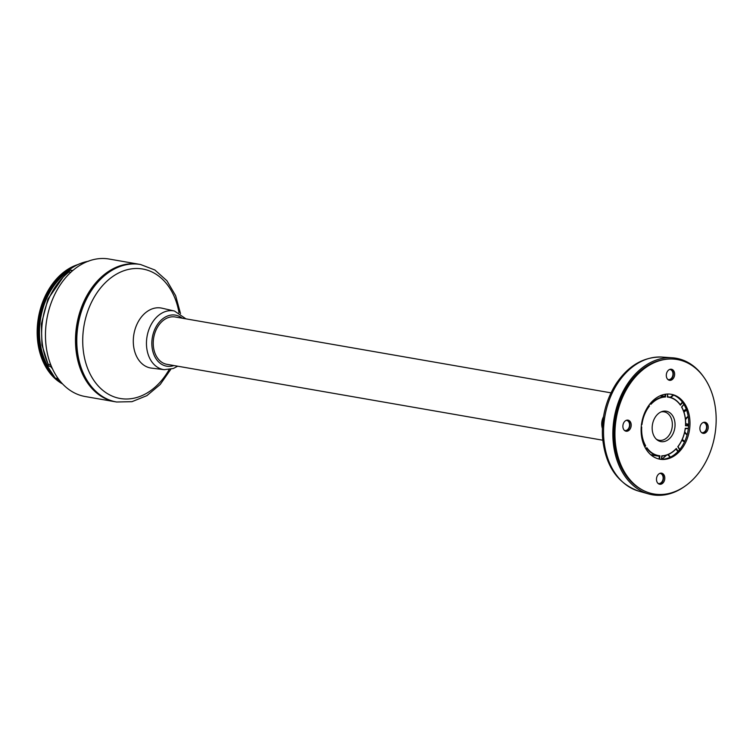 <?xml version="1.0" encoding="UTF-8"?>
<svg xmlns="http://www.w3.org/2000/svg" width="753" height="753" viewBox="0 0 753 753"><rect width="100%" height="100%" fill="white"/><g stroke="black" fill="none" stroke-linecap="round" stroke-linejoin="round"><path stroke-width="1.13" d="M602.748 440.204L166.94 364.33A24.04 17.611 -80.1 0 1 153.716 337.626A24.04 17.611 -80.1 0 1 175.185 316.975L610.994 392.85M115.538 401.82A69.784 51.119 -80.1 0 1 115.284 401.773A69.784 51.119 -80.1 0 1 76.326 327.922A69.784 51.119 -80.1 0 1 133.799 263.738A69.784 51.119 -80.1 0 1 139.22 264.275A69.784 51.119 -80.1 0 1 139.484 264.322M139.22 264.275L109.194 259.051A69.784 51.119 99.9 0 0 103.773 258.505A69.784 51.119 99.9 0 0 46.3 322.698A69.784 51.119 99.9 0 0 85.249 396.539L115.284 401.773M86.011 262.11L87.028 261.686M69.37 271.692A64.08 46.94 99.9 0 0 48.333 364.574M57.99 378.59A64.08 46.94 99.9 0 0 58.659 379.258M50.733 364.725L48.616 364.33L47.401 365.619L50.545 366.165L51.082 365.6M72.58 270.704L69.116 270.101L69.474 272.012L70.867 272.228M77.992 264.538A63.092 46.215 99.9 0 0 37.857 321.343A63.092 46.215 99.9 0 0 62.631 383.983M52.437 368.735L50.507 366.429L47.354 365.883A66.255 48.531 99.9 0 0 55.204 378.081L58.179 378.599M51.166 365.798L50.507 366.429L52.051 367.888M89.466 292.211A69.784 51.119 99.9 0 0 115.802 401.857L116.583 401.998A69.784 51.119 -80.1 0 1 90.247 292.352A69.784 51.119 -80.1 0 1 140.519 264.501L139.738 264.369A69.784 51.119 99.9 0 0 89.466 292.211M684.468 441.945L684.59 441.635A17.545 12.857 -80.1 0 1 682.133 439.705M681.983 440.034L684.609 441.644M684.355 441.889L681.832 440.354M686.397 409.576L683.602 411.1M683.46 410.743L686.265 409.227M670.245 397.302L673.238 394.977M670.057 457.306L667.864 454.69M703.246 422.48A5.139 3.765 -80.1 0 1 703.679 422.527A5.139 3.765 -80.1 0 1 706.549 427.685A5.139 3.765 -80.1 0 1 701.918 432.646A5.139 3.765 -80.1 0 1 701.495 432.542M626.223 420.362A5.139 3.765 -80.1 0 1 626.665 420.4A5.139 3.765 -80.1 0 1 629.527 425.558A5.139 3.765 -80.1 0 1 624.896 430.528A5.139 3.765 -80.1 0 1 624.472 430.424M659.826 473.383A5.139 3.765 -80.1 0 1 660.259 473.43A5.139 3.765 -80.1 0 1 663.12 478.588A5.139 3.765 -80.1 0 1 658.499 483.548A5.139 3.765 -80.1 0 1 658.075 483.445M703.81 377.187A69.295 50.762 99.9 0 0 672.344 357.788A69.295 50.762 99.9 0 0 614.241 417.811A69.295 50.762 99.9 0 0 648.644 493.94A69.295 50.762 99.9 0 0 684.806 486.316M669.652 369.45A5.139 3.765 -80.1 0 1 670.085 369.497A5.139 3.765 -80.1 0 1 672.947 374.655A5.139 3.765 -80.1 0 1 668.325 379.616A5.139 3.765 -80.1 0 1 667.902 379.512M683.903 404.37L681.794 407.138C684.646 412.409 685.927 418.47 685.606 425.332L685.541 425.163A29.904 21.903 -80.1 0 0 681.747 407.157L683.837 404.257M659.957 395.862L664.871 396.699A29.904 21.903 -80.1 0 0 650.94 403.73L650.921 404.342L650.347 403.439M644.606 446.482L645.067 445.588L645.679 445.851L645.076 445.588A29.904 21.903 -80.1 0 1 641.283 427.582L641.189 427.572M644.116 445.437L645.067 445.588M667.695 394.026L667.563 396.765A29.904 21.903 -80.1 0 1 668.946 396.982L667.309 397.047L667.619 394.026M680.1 404.53A29.904 21.903 -80.1 0 0 668.946 396.982C673.408 397.923 677.154 400.464 680.194 404.615L680.392 405.152A29.612 21.696 99.9 0 0 667.309 397.047L667.6 394.026M673.662 395.146L670.744 397.452M648.54 405.811L649.434 406.083L648.794 406.244A29.904 21.903 -80.1 0 0 641.622 423.948L641.961 424.551L641.387 424.221M645.886 448.863L646.818 447.659L645.914 448.91M659.176 459.066L659.27 455.97L659.901 455.753L659.27 455.97A29.904 21.903 -80.1 0 1 658.687 455.894A29.904 21.903 -80.1 0 1 646.733 448.214L646.535 448.186M661.991 456.045A29.904 21.903 -80.1 0 0 675.893 449.014L676.053 448.948C671.789 453.334 667.111 455.706 661.981 456.045L661.529 459.245M685.606 425.332L688.628 425.52M681.747 407.157L681.531 406.959A29.612 21.686 99.9 0 1 685.494 425.746L688.609 425.831M650.743 403.796L650.441 403.316M664.871 396.699L665.304 394.243M641.283 427.582L641.716 427.064A29.612 21.696 99.9 0 0 645.679 445.851L644.794 446.877M680.204 404.606L682.416 402.149M650.724 454.718L659.901 455.753L659.581 459.123M677.832 451.64L676.015 448.948M661.435 459.245L661.812 456.12M678.114 451.348L676.298 448.468A29.612 21.696 99.9 0 1 661.755 455.81L661.953 456.045M679.62 449.645L677.775 446.727A29.612 21.686 99.9 0 0 685.258 428.259L685.296 428.589M685.258 428.259L688.374 428.344M678.029 446.491L678.029 446.491A29.904 21.903 -80.1 0 0 685.202 428.786M674.961 426.716A15.427 11.304 -80.1 0 1 657.002 439.79A15.427 11.304 -80.1 0 1 652.475 424.466A15.427 11.304 -80.1 0 1 661.906 411.58A15.427 11.304 -80.1 0 1 674.961 426.716M663.007 411.74A14.42 10.561 -80.1 0 1 663.986 411.835A14.42 10.561 -80.1 0 1 672.062 427.873A14.42 10.561 -80.1 0 1 659.035 440.251A14.42 10.561 -80.1 0 1 656.249 439.121A14.42 10.561 99.9 0 0 659.035 440.251A14.42 10.561 99.9 0 0 672.269 426.358A14.42 10.561 99.9 0 0 663.986 411.835A14.42 10.561 99.9 0 0 663.007 411.74A14.42 10.561 99.9 0 0 660.983 411.947M641.772 489.657A67.845 49.698 -80.1 0 1 615.295 417.99A67.845 49.698 -80.1 0 1 664.428 359.492M670.556 394.177A32.953 24.143 -80.1 0 1 688.242 429.37A32.953 24.143 -80.1 0 1 661.162 459.236A32.953 24.143 -80.1 0 1 659.251 459.085M662.461 459.462A32.953 24.143 -80.1 0 1 659.901 459.208A32.953 24.143 -80.1 0 1 641.772 422.602A32.953 24.143 -80.1 0 1 671.205 394.28A32.953 24.143 -80.1 0 1 689.607 429.154A32.953 24.143 -80.1 0 1 662.461 459.462M702.464 433.154A5.619 4.113 99.9 0 0 706.907 427.695A5.619 4.113 99.9 0 0 704.366 422.226M668.871 380.133A5.619 4.113 99.9 0 0 673.229 375.258A5.619 4.113 99.9 0 0 670.772 369.196M625.442 431.036A5.619 4.113 99.9 0 0 629.8 426.16A5.619 4.113 99.9 0 0 627.343 420.108M659.044 484.066A5.619 4.113 99.9 0 0 663.402 479.19A5.619 4.113 99.9 0 0 660.946 473.129M708.206 427.92A5.619 4.113 99.9 0 0 705.034 422.264A5.619 4.113 99.9 0 0 700.008 427.102A5.619 4.113 99.9 0 0 703.104 433.342A5.619 4.113 99.9 0 0 708.206 427.92M670.998 369.196A5.619 4.113 99.9 0 0 666.367 374.363A5.619 4.113 99.9 0 0 669.502 380.312A5.619 4.113 99.9 0 0 674.528 375.483A5.619 4.113 99.9 0 0 671.431 369.243A5.619 4.113 99.9 0 0 670.998 369.196M622.91 425.567A5.619 4.113 99.9 0 0 626.082 431.224A5.619 4.113 99.9 0 0 631.099 426.386A5.619 4.113 99.9 0 0 628.011 420.146A5.619 4.113 99.9 0 0 622.91 425.567M660.117 484.292A5.619 4.113 99.9 0 0 664.748 479.124A5.619 4.113 99.9 0 0 661.605 473.176A5.619 4.113 99.9 0 0 656.588 478.004A5.619 4.113 99.9 0 0 659.675 484.245A5.619 4.113 99.9 0 0 660.117 484.292M659.148 494.495A68.231 49.98 -80.1 0 1 653.849 493.968A68.231 49.98 -80.1 0 1 616.312 418.169A68.231 49.98 -80.1 0 1 677.258 359.52A68.231 49.98 -80.1 0 1 715.35 431.733A68.231 49.98 -80.1 0 1 659.148 494.495M653.792 493.949A68.231 49.98 -80.1 0 1 653.726 493.94A68.231 49.98 -80.1 0 1 616.18 418.15A68.231 49.98 -80.1 0 1 677.126 359.501A68.231 49.98 -80.1 0 1 677.192 359.51M87.941 261.319A66.255 48.531 99.9 0 0 69.191 269.866L72.815 270.496M69.624 269.518A62.8 46.008 99.9 0 0 51.552 373.319M56.146 378.27A62.8 46.008 99.9 0 0 60.861 382.016M47.458 365.506A61.737 45.227 -80.1 0 1 69.22 270.892M61.727 383.013A63.092 46.215 -80.1 0 1 55.468 378.157M54.207 376.914A63.092 46.215 -80.1 0 1 39.532 317.757A63.092 46.215 -80.1 0 1 73.342 267.023M88.713 261.178C81.879 262.336 75.356 265.235 69.135 269.875L69.427 271.974M48.55 364.339L47.307 365.854L55.138 378.006M58.197 378.627L55.346 378.1M179.016 312.74A65.709 48.136 99.9 0 0 143.908 269.245A65.709 48.136 99.9 0 0 95.396 295.242A65.709 48.136 99.9 0 0 99.584 387.381A65.709 48.136 99.9 0 0 169.114 369.61M161.839 308.156L161.923 308.175A30.449 22.308 99.9 0 0 139.164 320.157A30.449 22.308 99.9 0 0 134.429 350.484A30.449 22.308 99.9 0 0 151.485 368.123L151.4 368.113M151.485 368.123L164.248 369.676A29.791 21.818 -80.1 0 1 147.569 352.413A29.791 21.818 -80.1 0 1 152.2 322.755A29.791 21.818 -80.1 0 1 174.461 311.027L161.923 308.175M182.17 318.19A25.913 18.985 99.9 0 0 152.36 337.391A25.913 18.985 99.9 0 0 173.924 365.544M683.837 411.778A17.545 12.857 -80.1 0 1 686.454 409.736M686.585 410.112A17.253 12.641 99.9 0 0 683.978 412.202M685.446 419.139A10.363 7.596 -80.1 0 1 688.167 416.362M673.314 395.447L673.041 395.156A40.003 29.301 99.9 0 0 672.787 394.807M661.567 459.245A40.003 29.301 99.9 0 0 666.48 455.198M687.075 434.923A10.363 7.596 -80.1 0 1 684.637 432.278M682.303 439.328A17.253 12.641 99.9 0 0 684.759 441.324M603.511 416.729A11.634 8.518 99.9 0 0 602.353 428.259M672.344 357.788L662.132 357.073A68.25 49.99 99.9 0 0 604.913 416.183A68.25 49.99 99.9 0 0 638.789 491.163L648.644 493.94M685.663 423.675L688.684 424.25M688.675 424.523L685.663 423.948M688.233 416.786A10.071 7.379 99.9 0 0 685.512 419.788M660.485 395.626L665.097 396.417M645.029 445.983L644.314 445.87M659.44 456.262L651.091 455.038M668.25 454.53L670.424 457.127M684.769 431.676A10.071 7.379 99.9 0 0 687.178 434.556M683.875 404.323L681.794 406.761M661.727 456.327L661.454 459.245M685.456 428.523L688.346 428.608L685.296 428.664C684.317 435.507 681.898 441.474 678.058 446.557L679.714 449.522M678.001 446.887L679.695 449.55M665.718 394.177L665.454 397.01A29.612 21.686 99.9 0 0 650.921 404.342M682.66 402.488L680.392 405.152M648.917 405.265L649.434 406.083A29.612 21.686 99.9 0 0 641.961 424.551L641.481 424.541M645.848 448.797L646.818 447.659A29.612 21.696 99.9 0 0 659.901 455.753M164.248 369.676L173.284 368.509L177.699 366.203M174.461 311.027L185.944 318.848M116.583 401.998L131.944 401.678L146.891 395.645L160.182 384.519L170.827 369.271M180.522 313.634L175.647 295.684L166.902 280.728L154.873 269.998L140.519 264.501M603.548 416.522L602.353 428.429M662.132 357.073C643.74 356.602 628.369 365.534 616.02 383.879C606.099 399.645 601.581 417.153 602.447 436.401C604.932 465.062 617.046 483.313 638.789 491.163M63.054 277.245L47.928 299.12L41.377 323.931L41.952 345.006L47.976 363.831"/></g></svg>
